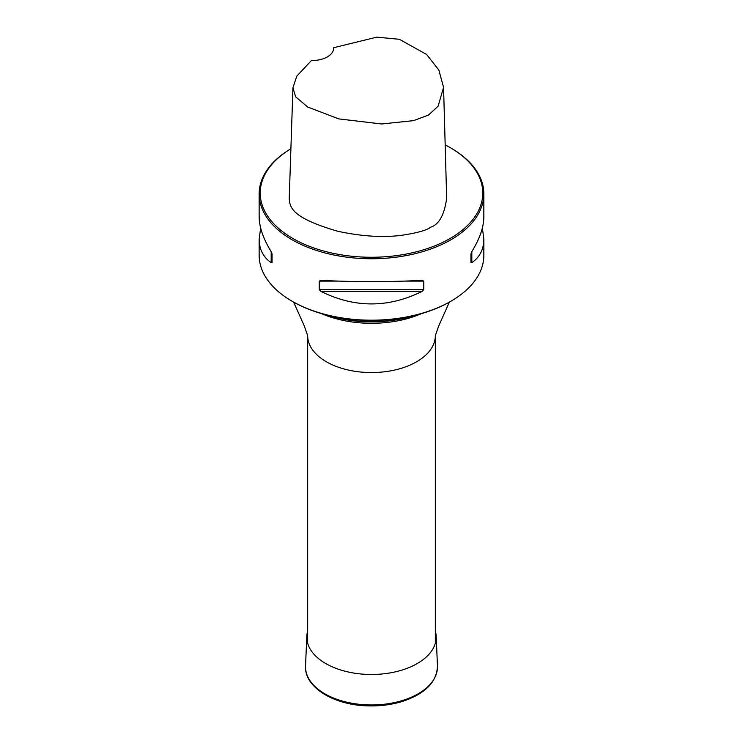 <?xml version="1.0" encoding="UTF-8"?>
<svg xmlns="http://www.w3.org/2000/svg" width="743" height="743" viewBox="0 0 743 743"><rect width="100%" height="100%" fill="white"/><g stroke="black" fill="none" stroke-linecap="round" stroke-linejoin="round"><path stroke-width="1.11" d="M330.941 316.035A88.268 50.961 0 0 0 412.059 316.035M413.916 315.599A87.925 50.765 180 0 1 329.084 315.599M260.635 227.962L259.158 239.144L259.158 255.341A112.342 64.855 0 0 0 292.064 301.203A112.342 64.855 0 0 0 450.936 301.203A112.342 64.855 0 0 0 483.842 255.341L483.842 239.144L482.365 227.962M292.064 301.203L292.816 301.639A111.274 64.242 0 0 0 450.184 301.639L450.936 301.203M450.184 147.597L450.936 148.033A112.342 64.855 180 0 1 483.842 193.895A112.342 64.855 180 0 1 414.492 253.818A112.342 64.855 180 0 1 292.064 239.757A112.342 64.855 180 0 1 259.158 193.895A112.342 64.855 180 0 1 290.894 148.721A111.274 64.242 0 0 0 292.816 238.447A111.274 64.242 0 0 0 450.174 238.447A111.274 64.242 0 0 0 450.184 147.597A111.274 64.242 0 0 0 445.168 144.876M292.937 87.776L289.231 198.576C289.844 207.696 292.073 217.94 337.814 231.268C361.274 236.32 382.366 237.686 401.118 235.382C416.851 233.042 426.714 230.321 430.699 227.2C439.094 224.451 444.416 214.764 446.664 198.149L443.562 87.358L438.11 106.203L428.479 115.054L413.6 120.635L381.642 123.979L338.808 118.899L307.658 107.011L295.63 96.822L292.937 87.776L296.81 76.12L311.456 60.499A21.398 12.352 0 0 0 333.635 48.156A21.398 12.352 0 0 0 333.626 47.71L333.616 48.629M259.158 239.144C259.233 249.379 263.245 257.217 271.176 262.669L272.068 262.4L272.068 253.892L271.176 251.636C263.245 238.707 259.233 227.089 259.158 216.789L259.158 193.895M320.948 280.371L319.221 281.114L319.221 289.631L320.948 291.405C354.652 308.085 388.348 308.085 422.052 291.405L423.779 289.631L423.779 281.114L422.052 280.371C388.348 282.052 354.652 282.052 320.948 280.371L320.679 280.362M483.842 193.895L483.842 216.789C483.767 227.089 479.755 238.707 471.824 251.636L470.932 253.892L470.932 262.4L471.824 262.669C479.755 257.217 483.767 249.379 483.842 239.144M333.626 47.71L376.803 37.15L399.409 39.305L426.631 54.48L438.853 70.056L443.562 87.358M470.932 262.4L470.932 253.892M435.333 631.039A64.706 37.354 180 0 1 436.187 636.212A64.706 37.354 180 0 1 371.5 674.486A64.706 37.354 180 0 1 306.813 636.212A64.706 37.354 180 0 1 307.667 631.039M435.333 643.224L435.333 335.706A63.833 36.853 180 0 1 371.5 372.559A63.833 36.853 180 0 1 307.667 335.706L307.667 643.224M421.625 313.565A82.919 47.868 180 0 1 321.375 313.565M471.824 262.669L471.824 251.636M320.948 291.405L422.052 291.405M319.221 289.631L423.779 289.631M319.221 281.114L338.455 281.114M404.545 281.114L423.779 281.114M271.176 251.636L271.176 262.669M436.187 636.212L437.46 665.932A65.978 38.088 180 0 1 371.5 704.968A65.978 38.088 180 0 1 305.54 665.932L306.813 636.212M449.394 302.085L438.658 326.047L435.333 335.706M293.606 302.085L304.342 326.047L307.667 335.706M437.46 665.932C436.903 682.055 425.145 693.906 402.186 701.494C391.208 704.838 379.543 706.287 367.191 705.85C333.291 704.977 304.063 686.913 305.54 665.932"/></g></svg>
